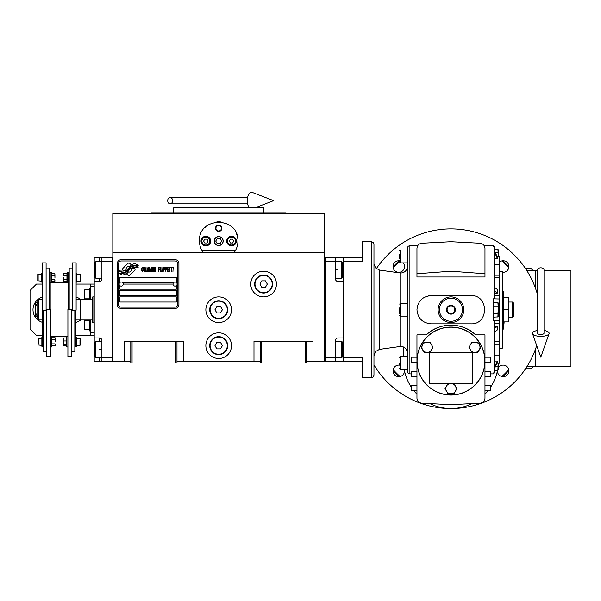 <?xml version="1.0" encoding="UTF-8"?>
<svg xmlns="http://www.w3.org/2000/svg" width="601" height="601" viewBox="0 0 601 601"><rect width="100%" height="100%" fill="white"/><g stroke="black" fill="none" stroke-linecap="round" stroke-linejoin="round"><path stroke-width="0.9" d="M306.593 361.697L324.563 361.697L324.563 213.483L112.823 213.483L112.823 252.615L324.563 252.615M260.398 361.697L176.987 361.697M130.785 361.697L112.823 361.697L112.823 252.615M231.528 345.658A12.831 12.831 0 0 0 218.689 332.826A12.831 12.831 0 0 0 205.858 345.658A12.831 12.831 0 0 0 218.689 358.489A12.831 12.831 0 0 0 231.528 345.658M231.528 309.725A12.831 12.831 0 0 0 218.689 296.894A12.831 12.831 0 0 0 205.858 309.725A12.831 12.831 0 0 0 218.689 322.557A12.831 12.831 0 0 0 231.528 309.725M276.437 284.063A12.831 12.831 0 0 0 263.606 271.224A12.831 12.831 0 0 0 250.775 284.063A12.831 12.831 0 0 0 263.606 296.894A12.831 12.831 0 0 0 276.437 284.063M253.983 361.697L253.983 341.165L260.398 341.165L260.398 362.981L306.593 362.981L306.593 341.165L313.008 341.165L313.008 361.697M124.369 361.697L124.369 341.165L130.785 341.165L130.785 362.981L176.987 362.981L176.987 341.165L183.403 341.165L183.403 361.697M260.398 341.165L306.593 341.165M130.785 341.165L176.987 341.165M305.316 362.981L305.316 341.165M261.683 362.981L261.683 341.165M175.702 362.981L175.702 341.165M132.07 362.981L132.07 341.165M135.082 269.308A1.6 1.6 0 0 0 134.609 268.174L134.466 268.023A7.445 7.445 0 0 0 131.619 268.722A2.817 2.817 0 0 1 128.246 272.05A11.171 11.171 0 0 1 126.541 273.861L127.735 275.055A1.6 1.6 0 0 0 129.996 275.055L134.609 270.442A1.6 1.6 0 0 0 135.082 269.308M173.005 284.063A2.051 2.051 0 0 0 175.056 286.114A2.051 2.051 0 0 0 177.115 284.063A2.051 2.051 0 0 0 175.056 282.004A2.051 2.051 0 0 0 173.005 284.063L123.213 284.063A2.051 2.051 0 0 1 121.162 286.114A2.051 2.051 0 0 1 119.111 284.063A2.051 2.051 0 0 1 121.162 282.004A2.051 2.051 0 0 1 123.213 284.063M119.877 302.025L176.341 302.025L176.341 296.894L119.877 296.894L119.877 302.025M122.762 282.778L173.456 282.778M177.626 263.523A2.569 2.569 0 0 0 175.056 260.962L121.162 260.962A2.569 2.569 0 0 0 118.592 263.523L118.592 304.594A2.569 2.569 0 0 0 121.162 307.156L175.056 307.156A2.569 2.569 0 0 0 177.626 304.594L177.626 263.523M119.877 290.478L119.877 295.609L176.341 295.609L176.341 290.478L119.877 290.478M119.877 285.663L119.877 289.194L176.341 289.194L176.341 285.663M176.341 282.455L176.341 277.639L119.877 277.639L119.877 282.455M136.179 266.724L135.631 265.822A11.78 11.78 0 0 0 132.881 266.303A6.145 6.145 0 0 0 129.861 268.354A229.822 229.822 0 0 1 128.276 270.307A9.684 9.684 0 0 1 126.045 272.291A6.356 6.356 0 0 1 122.401 273.305A45.653 45.653 0 0 1 119.494 273.124L120.057 274.064L121.567 274.169L122.086 275.033A7.392 7.392 0 0 0 125.444 274.086A7.002 7.002 0 0 0 128.028 271.554A9.759 9.759 0 0 1 130.169 269.06A6.619 6.619 0 0 1 134.541 267.543A76.034 76.034 0 0 1 138.245 267.715L137.712 266.829L136.179 266.724M136.179 264.425L135.661 263.569A6.964 6.964 0 0 0 131.672 264.958A8.467 8.467 0 0 0 129.681 267.077A18.541 18.541 0 0 1 128.464 268.707A6.018 6.018 0 0 1 125.752 270.555A10.127 10.127 0 0 1 122.491 271.081A25.775 25.775 0 0 1 119.486 270.893L120.012 271.765L121.56 271.87L122.056 272.689A7.61 7.61 0 0 0 128.652 269.286A9.766 9.766 0 0 1 130.875 266.867A7.377 7.377 0 0 1 134.677 265.357A16.017 16.017 0 0 1 138.238 265.409L137.712 264.538L136.179 264.425M131.191 264.748L129.989 263.554A1.6 1.6 0 0 0 127.728 263.554L123.115 268.166A1.6 1.6 0 0 0 123.115 270.435L123.265 270.585A7.437 7.437 0 0 0 126.105 269.887A2.817 2.817 0 0 1 129.478 266.551A11.186 11.186 0 0 1 131.191 264.748M143.331 270.878L143.376 270.397L142.768 270.976L141.994 270.397L142.084 267.918L142.768 267.625L143.376 268.204L143.158 267.34L142.384 267.054L141.738 268.106L141.821 270.878L142.384 271.547L143.331 270.878M144.751 267.054L144.022 267.34L143.714 268.587L143.759 270.495L144.405 271.547L145.141 271.261L145.442 270.022L145.397 268.106L144.751 267.054M146.043 267.054L145.788 271.547L147.335 271.547L147.335 270.976L146.043 270.976L146.043 267.054M148.71 267.054L147.981 267.34L147.681 268.587L147.718 270.495L148.364 271.547L149.101 271.261L149.401 270.022L149.273 267.723L148.71 267.054M150.949 271.547L151.55 268.008L151.813 271.547L151.813 267.054L151.422 267.054L150.776 271.066L149.747 267.054L149.747 271.547L150.002 268.008L150.949 271.547M153.578 269.346L153.405 267.152L152.151 267.054L152.151 271.547L153.405 271.449L153.578 269.346M155.126 267.054L154.389 267.34L154.089 268.587L154.134 270.495L154.78 271.547L155.509 271.261L155.809 270.022L155.772 268.106L155.126 267.054M158.221 271.547L158.484 269.443L159.603 269.443L159.603 268.872L158.484 268.872L158.484 267.625L159.776 267.625L159.776 267.054L158.221 267.054L158.221 271.547M160.114 271.547L160.377 267.054L160.114 271.547M160.978 267.054L160.722 271.547L162.27 271.547L162.27 270.976L160.978 270.976L160.978 267.054M162.616 271.547L162.871 267.054L162.616 271.547M164.809 268.489L164.464 267.152L163.217 267.054L163.217 271.547L163.472 269.541L164.464 269.443L164.809 268.489M166.747 268.489L166.402 267.152L165.155 267.054L165.155 271.547L165.41 269.541L166.402 269.443L166.747 268.489M168.641 271.547L168.641 270.976L167.348 270.976L167.348 269.443L168.468 269.443L168.468 268.872L167.348 268.872L167.348 267.625L168.641 267.625L168.641 267.054L167.093 267.054L167.093 271.547L168.641 271.547M170.616 267.535L170.616 267.054L168.986 267.054L168.986 267.535L169.67 267.535L169.67 271.547L169.933 267.535L170.616 267.535M172.6 267.535L172.6 267.054L170.962 267.054L170.962 267.535L171.653 267.535L171.653 271.547L171.909 267.535L172.6 267.535M172.945 271.547L173.201 267.054L172.945 271.547M144.232 267.723L145.141 268.204L144.751 270.976L144.022 270.397L144.232 267.723M148.192 267.723L149.101 268.204L148.71 270.976L147.981 270.397L148.192 267.723M152.414 268.97L152.414 267.625L153.232 267.625L153.36 268.872L152.414 268.97M153.443 269.826L153.36 270.878L152.414 270.976L152.414 269.541L153.443 269.826M154.607 267.723L155.509 268.204L155.126 270.976L154.389 270.397L154.607 267.723M164.419 268.872L163.472 268.97L163.472 267.535L164.419 267.625L164.419 268.872M166.357 268.872L165.41 268.97L165.41 267.535L166.357 267.625L166.357 268.872M121.162 308.441A3.846 3.846 0 0 1 117.315 304.594L117.315 263.523A3.846 3.846 0 0 1 121.162 259.677L175.056 259.677A3.846 3.846 0 0 1 178.91 263.523L178.91 304.594A3.846 3.846 0 0 1 175.056 308.441L121.162 308.441M202.357 251.256A19.247 19.247 0 0 0 203.288 252.615C200.749 249.16 199.472 245.306 199.442 241.069C198.262 216.24 239.123 216.24 237.943 241.069C237.913 245.306 236.629 249.16 234.09 252.615A19.247 19.247 0 0 0 235.141 251.06M225.6 223.106A19.247 19.247 0 0 0 225.405 223.031A19.247 19.247 0 0 1 226.216 223.354M222.971 222.302A19.247 19.247 0 0 0 221.942 222.1A19.247 19.247 0 0 1 222.971 222.302M220.575 221.912A19.247 19.247 0 0 0 218.704 221.822A19.247 19.247 0 0 1 220.575 221.912M218.666 221.822A19.247 19.247 0 0 0 216.803 221.912A19.247 19.247 0 0 1 218.666 221.822M215.436 222.1A19.247 19.247 0 0 0 214.414 222.302A19.247 19.247 0 0 1 215.436 222.1M211.139 223.362A19.247 19.247 0 0 1 211.988 223.024A19.247 19.247 0 0 0 211.777 223.106M199.449 241.557A19.247 19.247 0 0 1 199.442 241.046M199.509 239.431A19.247 19.247 0 0 1 199.727 237.778M199.938 236.719A19.247 19.247 0 0 1 200.156 235.87M200.659 234.345A19.247 19.247 0 0 1 200.959 233.586M204.813 227.734A19.247 19.247 0 0 1 205.332 227.208M207.39 225.488A19.247 19.247 0 0 1 208.104 224.992M229.297 225.007A19.247 19.247 0 0 1 229.98 225.48M232.061 227.223A19.247 19.247 0 0 1 232.549 227.711M236.471 233.691A19.247 19.247 0 0 1 236.719 234.322M237.027 235.209A19.247 19.247 0 0 1 237.793 238.665M214.332 241.069A4.365 4.365 0 0 0 218.689 245.433A4.365 4.365 0 0 0 223.054 241.069A4.365 4.365 0 0 0 218.689 236.704A4.365 4.365 0 0 0 214.332 241.069M235.359 250.692L202.019 250.692M215.481 228.237A3.208 3.208 0 0 1 218.689 225.029A3.208 3.208 0 0 1 221.897 228.237A3.208 3.208 0 0 1 218.689 231.445A3.208 3.208 0 0 1 215.481 228.237M201.05 241.069A4.816 4.816 0 0 0 205.858 245.884A4.816 4.816 0 0 0 210.673 241.069A4.816 4.816 0 0 0 205.858 236.261A4.816 4.816 0 0 0 201.05 241.069M226.712 241.069A4.816 4.816 0 0 0 231.528 245.884A4.816 4.816 0 0 0 236.336 241.069A4.816 4.816 0 0 0 231.528 236.261A4.816 4.816 0 0 0 226.712 241.069M205.858 245.05A3.982 3.982 0 0 0 209.839 241.069A3.982 3.982 0 0 0 205.858 237.095A3.982 3.982 0 0 0 201.883 241.069A3.982 3.982 0 0 0 205.858 245.05M205.858 245.561A4.492 4.492 0 0 0 210.35 241.069A4.492 4.492 0 0 0 205.858 236.576A4.492 4.492 0 0 0 201.365 241.069A4.492 4.492 0 0 0 205.858 245.561M204.746 239.145L203.634 241.069L204.746 242.992L206.969 242.992L208.081 241.069L206.969 239.145L204.746 239.145M231.528 245.05A3.982 3.982 0 0 0 235.502 241.069A3.982 3.982 0 0 0 231.528 237.095A3.982 3.982 0 0 0 227.546 241.069A3.982 3.982 0 0 0 231.528 245.05M231.528 245.561A4.492 4.492 0 0 0 236.013 241.069A4.492 4.492 0 0 0 231.528 236.576A4.492 4.492 0 0 0 227.035 241.069A4.492 4.492 0 0 0 231.528 245.561M230.416 239.145L229.304 241.069L230.416 242.992L232.632 242.992L233.744 241.069L232.632 239.145L230.416 239.145M215.947 228.237A2.742 2.742 0 0 0 218.689 230.979A2.742 2.742 0 0 0 221.431 228.237A2.742 2.742 0 0 0 218.689 225.495A2.742 2.742 0 0 0 215.947 228.237M218.689 245.561A4.492 4.492 0 0 0 223.181 241.069A4.492 4.492 0 0 0 218.689 236.576A4.492 4.492 0 0 0 214.196 241.069A4.492 4.492 0 0 0 218.689 245.561M215.729 241.069L217.209 243.638L220.176 243.638L221.656 241.069L220.176 238.499L217.209 238.499L215.729 241.069M286.061 213.483L286.061 212.837L151.317 212.837L151.317 213.483M263.606 212.837L263.606 207.706L173.779 207.706L173.779 212.837M335.471 257.754L343.171 257.754L343.171 361.697L325.201 361.697L325.201 257.754L335.471 257.754L335.471 261.6L325.201 261.6L325.201 357.85L335.471 357.85L335.471 340.527A2.569 2.569 0 0 1 338.032 337.957L343.171 337.957L343.171 281.493L338.032 281.493A2.569 2.569 0 0 1 335.471 278.924L335.471 261.6L341.503 261.6L341.503 278.286L335.471 278.286M343.171 349.504L342.525 349.504L342.525 356.821L342.525 342.194L341.503 341.165L341.503 357.85L335.471 357.85L335.471 361.697M325.201 361.697L324.563 361.697L324.563 257.754L325.201 257.754M341.503 261.6L342.525 262.629L342.525 277.256L342.525 269.947L343.171 269.947M94.214 281.493L94.214 269.947L94.853 269.947L94.853 262.629L94.853 277.256L95.882 278.286L95.882 261.6L101.915 261.6L101.915 278.924A2.569 2.569 0 0 1 99.345 281.493L94.214 281.493L94.214 337.957L99.345 337.957A2.569 2.569 0 0 1 101.915 340.527L101.915 361.697L112.177 361.697L112.177 257.754L101.915 257.754L101.915 261.6L112.177 261.6L112.177 357.85L95.882 357.85L95.882 341.165L101.915 341.165M94.214 269.947L94.214 257.754L101.915 257.754M101.915 361.697L99.345 361.697L99.345 357.85M94.214 337.957L94.214 361.697L99.345 361.697M112.177 361.697L112.823 361.697L112.823 257.754L112.177 257.754M95.882 357.85L94.853 356.821L94.853 342.194L94.853 349.504L94.214 349.504M92.291 319.987L80.992 319.987L80.992 299.456L92.291 299.456M92.93 296.894L92.291 297.127L92.291 322.324L92.93 322.557L92.93 296.894L94.214 296.894M343.171 261.6L362.418 261.6L362.418 241.715L371.403 241.715L371.403 377.736L373.213 376.985L373.965 375.174L373.965 244.276L373.213 242.466L371.403 241.715M343.171 357.85L362.418 357.85L362.418 361.697L343.171 361.697M343.171 257.754L362.418 257.754M272.591 284.063A8.985 8.985 0 0 1 263.606 293.04A8.985 8.985 0 0 1 254.621 284.063A8.985 8.985 0 0 1 263.606 275.078A8.985 8.985 0 0 1 272.591 284.063M272.2 284.063A8.594 8.594 0 0 1 263.606 292.657A8.594 8.594 0 0 1 255.004 284.063A8.594 8.594 0 0 1 263.606 275.461A8.594 8.594 0 0 1 272.2 284.063M267.31 284.063L265.462 280.847L261.751 280.847L259.902 284.063L261.751 287.27L265.462 287.27L267.31 284.063M227.674 309.725A8.985 8.985 0 0 1 218.689 318.71A8.985 8.985 0 0 1 209.711 309.725A8.985 8.985 0 0 1 218.689 300.74A8.985 8.985 0 0 1 227.674 309.725M227.291 309.725A8.594 8.594 0 0 1 218.689 318.32A8.594 8.594 0 0 1 210.095 309.725A8.594 8.594 0 0 1 218.689 301.124A8.594 8.594 0 0 1 227.291 309.725M222.393 309.725L220.544 306.518L216.841 306.518L214.985 309.725L216.841 312.933L220.544 312.933L222.393 309.725M227.674 345.658A8.985 8.985 0 0 1 218.689 354.643A8.985 8.985 0 0 1 209.711 345.658A8.985 8.985 0 0 1 218.689 336.673A8.985 8.985 0 0 1 227.674 345.658M227.291 345.658A8.594 8.594 0 0 1 218.689 354.252A8.594 8.594 0 0 1 210.095 345.658A8.594 8.594 0 0 1 218.689 337.056A8.594 8.594 0 0 1 227.291 345.658M222.393 345.658L220.544 342.45L216.841 342.45L214.985 345.658L216.841 348.865L220.544 348.865L222.393 345.658M540.795 267.828A3.208 1.998 0 0 1 544.003 269.826L544.003 333.292A3.208 1.179 0 0 1 540.795 334.472A3.208 1.179 0 0 1 537.587 333.292L537.587 269.826A3.208 1.998 0 0 1 540.795 267.828M537.587 330.467A8.339 3.065 0 0 0 532.524 333.683A8.339 3.065 0 0 0 540.795 336.357A8.339 3.065 0 0 0 549.066 333.683A8.339 3.065 0 0 0 544.003 330.467M167.717 200.644A3.208 2.427 -90 0 0 170.143 203.852A3.208 2.427 -90 0 0 172.57 200.644A3.208 2.427 -90 0 0 170.143 197.436A3.208 2.427 -90 0 0 167.717 200.644M249.295 207.706A8.339 4.275 -90 0 1 247.296 200.644A8.339 4.275 -90 0 1 252.405 192.463L273.613 200.644L255.32 207.706M42.498 320.002A10.908 10.908 0 0 1 42.468 319.987L38.389 319.987L37.75 319.349L37.75 300.102L38.389 299.456L42.243 299.456M38.389 319.987L38.389 299.456M76.147 299.456A10.908 10.908 0 0 0 76.117 299.448L80.737 299.456L80.737 319.987L75.861 319.987M453.146 313.572A4.425 4.425 0 0 1 448.774 313.572L448.722 313.542A4.425 4.425 0 0 1 446.535 309.755L446.535 309.695A4.425 4.425 0 0 1 448.722 305.909L448.744 305.871A4.425 4.425 0 0 1 453.146 305.871L453.207 305.909A4.425 4.425 0 0 1 455.393 309.695L455.393 309.755A4.425 4.425 0 0 1 453.207 313.542L448.774 313.572M469.727 347.258A5.131 5.131 0 0 0 470.41 349.827L468.93 347.258L471.898 342.127L477.825 342.127L480.785 347.258L477.825 352.396L471.898 352.396L470.41 349.827A5.131 5.131 0 0 0 479.305 349.827A5.131 5.131 0 0 0 474.858 342.127A5.131 5.131 0 0 0 469.727 347.258M445.829 388.644A5.131 5.131 0 0 0 446.52 391.213L445.033 388.644L448 383.513L453.928 383.513L456.888 388.644L453.928 393.783L448 393.783L446.52 391.213A5.131 5.131 0 0 0 455.408 391.213A5.131 5.131 0 0 0 450.96 383.513A5.131 5.131 0 0 0 445.829 388.644M421.94 347.258A5.131 5.131 0 0 0 422.623 349.827L421.143 347.258L424.103 342.127L430.031 342.127L432.998 347.258L430.031 352.396L424.103 352.396L422.623 349.827A5.131 5.131 0 0 0 431.518 349.827A5.131 5.131 0 0 0 427.071 342.127A5.131 5.131 0 0 0 421.94 347.258M496.937 256.244L499.732 256.244L499.732 363.207L496.937 363.207M429.039 295.76A14.116 14.116 0 0 0 428.032 295.94M431.075 295.609C422.495 296.443 417.793 301.146 416.959 309.725C417.793 318.305 422.495 323.007 431.075 323.841L470.853 323.841C489.064 324.72 489.064 294.73 470.853 295.609L431.075 295.609M421.819 403.158L450.96 404.683L480.109 403.158A5.131 5.131 0 0 0 484.969 398.035L484.969 361.058A34.009 34.009 0 0 0 450.96 327.049A34.009 34.009 0 0 0 416.959 361.058L416.959 334.87L426.357 334.87C439.068 322.008 462.86 322.008 475.571 334.87L484.969 334.87L484.969 361.058A34.009 34.009 0 0 1 450.96 395.06A34.009 34.009 0 0 1 416.959 361.058L416.959 398.035A5.131 5.131 0 0 0 421.819 403.158M429.843 403.579A47.479 47.479 0 0 0 472.085 403.579M416.959 357.204L411.182 357.204L411.182 362.335L416.959 362.335M416.959 371.32L411.182 371.32L411.182 376.451L416.959 376.451M403.481 356.566L403.481 346.965M404.218 369.397A47.479 47.479 0 0 0 411.182 386.976M416.959 385.436L411.182 385.436L411.182 390.567L416.959 390.567M413.773 390.567A47.479 47.479 0 0 0 416.959 394.188M475.571 334.87A35.932 35.932 0 0 0 470.493 330.896M470.155 330.678A35.932 35.932 0 0 0 464.355 327.71M464.265 327.673A35.932 35.932 0 0 0 457.797 325.78M457.714 325.765A35.932 35.932 0 0 0 450.998 325.126M450.765 325.126A35.932 35.932 0 0 0 444.192 325.765M444.064 325.795A35.932 35.932 0 0 0 437.656 327.68M437.46 327.755A35.932 35.932 0 0 0 431.758 330.685M431.383 330.926A35.932 35.932 0 0 0 426.357 334.87M484.969 248.363L484.969 276.986L416.959 276.986L416.959 273.748L450.96 271.224L450.96 241.715L480.109 243.24C483.061 243.683 484.684 245.388 484.969 248.363C484.03 244.63 484.03 244.63 484.969 248.363L484.616 246.485M450.96 241.715L421.819 243.24C418.867 243.683 417.244 245.388 416.959 248.363C417.89 244.63 417.89 244.63 416.959 248.363L416.959 273.748M484.969 376.451L490.747 376.451L490.747 371.32L484.969 371.32L484.969 334.87M499.732 320.468L494.593 320.468L494.593 372.951L493.308 372.951L493.308 373.89L490.747 373.89M494.593 320.633L493.308 320.633L493.308 298.817L499.732 298.982M490.747 386.976A47.479 47.479 0 0 0 497.515 370.389M484.969 394.188A47.479 47.479 0 0 0 488.155 390.567M502.293 330.257A52.618 52.618 0 0 0 502.571 328.942M473.896 295.94A14.116 14.116 0 0 0 472.889 295.76M428.032 323.511A14.116 14.116 0 0 0 429.039 323.691M484.136 245.561L493.308 245.561L493.308 246.493L494.593 246.493L494.593 298.817M484.969 273.748L450.96 271.224M484.969 385.436L490.747 385.436L490.747 390.567L484.969 390.567M504.126 321.918A53.256 53.256 0 0 1 503.578 326.952M503.315 328.462A53.256 53.256 0 0 1 502.293 332.894M484.969 357.204L490.747 357.204L490.747 362.335L484.969 362.335M438.129 309.725A12.831 12.831 0 0 1 450.96 296.894A12.831 12.831 0 0 1 463.799 309.725A12.831 12.831 0 0 1 450.96 322.557A12.831 12.831 0 0 1 438.129 309.725M409.897 245.561L409.897 373.89L408.087 373.138L407.335 371.32L407.335 248.13L408.087 246.312L409.897 245.561L417.793 245.561M494.593 361.066L497.327 361.066L494.593 367.121M494.593 368.405L497.327 362.35L497.327 361.066M494.593 326.32L497.327 326.32L494.593 328.462M494.593 332.09L497.327 329.949L497.327 326.32M499.732 261.871A5.777 5.777 0 0 1 508.912 266.528A5.777 5.777 0 0 1 502.293 272.245M403.263 262.885A5.777 5.777 0 0 1 398.786 272.306A5.777 5.777 0 0 1 393.016 266.528A5.777 5.777 0 0 1 399.635 260.819M404.556 371.102A5.777 5.777 0 0 1 398.681 376.654A5.777 5.777 0 0 1 393.016 370.885A5.777 5.777 0 0 1 399.635 365.168M498.447 367.519A5.777 5.777 0 0 1 508.912 370.885A5.777 5.777 0 0 1 503.247 376.654A5.777 5.777 0 0 1 497.373 371.102M537.587 294.918A89.827 89.827 0 0 0 376.339 268.707M373.965 364.98A89.827 89.827 0 0 0 536.693 345.53M494.593 290.989L497.327 293.13L497.327 289.502L494.593 287.361M497.327 293.13L494.593 293.13M494.593 252.33L497.327 258.385L497.327 257.1L494.593 251.045M497.327 258.385L494.593 258.385M493.699 309.725L493.699 302.318L497.868 302.318L498.409 309.725L497.868 313.429L493.699 313.429L493.699 309.725M498.049 316.915L493.699 317.133L493.699 313.429M499.732 271.224L502.293 271.224L502.293 348.219L499.732 348.219M495.367 366.685L497.868 366.685L498.409 362.981M498.049 366.257L497.868 370.389L494.593 370.389M498.409 368.541L498.274 369.705M498.124 370.058L498.447 363.207L498.447 369.142M493.699 306.022L497.868 306.022M498.049 313.001L497.868 317.133L498.447 315.886L498.447 303.565L498.447 315.886M484.842 361.058A33.881 33.881 0 0 0 450.96 327.177A33.881 33.881 0 0 0 417.086 361.058A33.881 33.881 0 0 0 450.96 394.932A33.881 33.881 0 0 0 484.842 361.058M498.409 256.469L497.868 249.062L494.593 249.062M495.367 252.766L497.868 252.766M498.409 250.91L498.274 252.074M399.635 313.429L399.635 307.892M399.635 258.332L399.635 254.606M399.635 364.845L399.635 362.981M472.777 352.584L472.777 383.385L429.152 383.385L429.152 352.584L472.777 352.584M498.447 256.244L498.447 250.309L498.447 256.244M450.96 321.272A11.547 11.547 0 0 0 462.515 309.725A11.547 11.547 0 0 0 450.96 298.179A11.547 11.547 0 0 0 439.414 309.725A11.547 11.547 0 0 0 450.96 321.272M446.535 309.695L448.722 305.909M448.774 305.871L453.146 305.871M453.207 305.909L455.393 309.695M455.393 309.755L453.207 313.542M448.722 313.542L446.535 309.755M371.403 377.736L362.418 377.736L362.418 361.697M503.578 297.533L508.709 297.533L508.709 309.725L503.578 309.725L503.578 291.755L503.578 327.688L502.293 328.972M503.578 321.918L508.709 321.918L508.709 309.725M454.814 309.725A3.846 3.846 0 0 1 450.96 313.572A3.846 3.846 0 0 1 447.114 309.725A3.846 3.846 0 0 1 450.96 305.871A3.846 3.846 0 0 1 454.814 309.725M512.563 317.426L513.847 316.141L513.847 303.31L512.563 302.025L512.563 317.426L508.709 317.426M525.559 268.662L531.171 268.662L533.095 270.585L531.171 268.662M531.171 368.759L533.095 366.828L531.171 368.759L525.559 368.759M399.274 260.774A77.642 77.642 0 0 0 393.031 267.017M393.031 370.396A77.642 77.642 0 0 0 399.274 376.639M502.654 376.639A77.642 77.642 0 0 0 508.897 370.396M508.897 267.017A77.642 77.642 0 0 0 502.654 260.774M393.167 369.577A76.996 76.996 0 0 0 400.093 376.511M501.835 376.511A76.996 76.996 0 0 0 508.762 369.577M508.762 267.843A76.996 76.996 0 0 0 501.835 260.909M399.635 261.315A76.996 76.996 0 0 0 393.167 267.843M537.587 270.585L527.963 270.585L527.22 271.231M527.22 366.189L527.963 366.828L526.814 366.828M544.003 270.585L570.95 270.585L570.95 366.828L527.963 366.828M527.963 270.585L526.814 270.585M535.656 270.585L535.656 288.773M535.656 348.64L535.656 366.828M51.671 343.87L55.104 343.87L55.104 345.906L55.202 344.884L55.104 345.906L51.671 345.906L51.671 337.754L55.104 337.754L55.202 341.826L55.202 338.776M76.763 274.094L80.609 274.477L80.609 280.765L80.226 281.148L80.226 279.473M80.226 275.769L80.226 281.148L76.763 281.148M41.597 281.148L37.75 280.765L37.75 274.477L38.133 274.094L38.133 275.769M38.133 279.473L38.133 274.094L41.597 274.094M66.951 275.581L63.511 275.581L63.511 273.545L63.413 274.559L63.511 273.545L66.951 273.545L66.951 281.696L63.511 281.696L63.413 277.617L63.413 280.675M51.408 279.66L54.849 279.66L54.849 281.696L54.946 280.675L54.849 281.696L51.408 281.696L51.408 273.545L54.849 273.545L54.946 277.617L54.946 274.559M76.507 338.303L80.354 338.686L80.354 344.974L79.971 345.357L79.971 343.682M79.971 339.978L79.971 345.357L76.507 345.357M41.86 345.357L38.006 344.974L38.006 338.686L38.389 338.303L38.389 339.978M38.389 343.682L38.389 338.303L41.86 338.303M42.498 310.184L42.498 346.319L41.86 346.319L41.86 337.341L42.498 337.341M75.861 310.184L75.861 346.319L76.507 346.319L76.507 337.341L75.861 337.341M51.408 273.545L51.228 272.486L50.199 272.486L50.199 309.267M66.951 273.545L67.139 272.486L68.161 272.486L68.161 309.267M51.228 272.486L51.228 282.755L50.199 282.755L68.161 282.778L67.139 282.755L67.139 272.486M46.089 310.184L42.243 310.184L42.243 262.885L46.089 262.885L46.089 310.184M72.27 310.184L76.117 310.184L76.117 262.885L72.27 262.885L72.27 310.184M51.408 275.581L54.849 275.581M54.849 279.66L54.946 280.675M46.608 309.267L50.454 309.267L50.454 356.566L46.608 356.566L46.608 309.267M42.243 273.124L41.597 273.124L41.597 282.109L42.243 282.109M43.527 310.184L43.527 351.427L46.608 351.427M71.759 309.267L67.905 309.267L67.905 356.566L71.759 356.566L71.759 309.267M66.951 279.66L63.511 279.66M63.511 275.581L63.413 274.559M76.117 282.109L76.763 282.109L76.763 273.124L76.117 273.124M74.84 310.184L74.84 351.427L71.759 351.427M46.089 268.016L49.169 268.016L49.169 309.267M72.27 268.016L69.19 268.016L69.19 309.267M50.454 346.965L51.483 346.965L51.483 336.695L50.454 336.695M67.905 346.965L66.876 346.965L66.876 336.695L67.905 336.695M63.158 338.386L63.255 337.95L66.696 337.95L66.696 345.71M51.671 339.79L55.104 339.79M55.104 343.87L55.202 344.884M63.173 338.22L63.255 345.71L63.255 337.95M66.696 340.962L63.255 340.962M66.696 344.839L63.255 344.839M66.658 345.71L63.255 345.71M37.75 316.674A10.908 10.908 0 0 1 35.249 309.725L35.249 303.43L37.75 301.98M37.75 317.463L35.249 316.021L35.249 309.725A10.908 10.908 0 0 1 37.75 302.776M42.498 320.205L42.123 319.987M42.498 322.361A13.154 13.154 0 0 1 42.243 297.164M76.5 319.987L75.861 320.356M76.117 299.238L76.5 299.456M76.117 297.089A13.154 13.154 0 0 1 80.684 299.456M80.684 319.987A13.154 13.154 0 0 1 75.861 322.429M94.214 335.388L90.36 335.388L90.36 319.987M42.243 284.063L36.466 284.063L30.05 290.478L30.05 328.972L36.466 335.388L42.498 335.388M75.861 335.388L90.36 335.388M94.214 332.826L90.36 332.826M90.36 299.456L90.36 284.063L94.214 284.063M76.117 284.063L90.36 284.063M90.36 286.624L94.214 286.624M84.208 294.325C84.208 299.05 84.208 299.05 84.208 294.325L84.208 290.351L84.718 289.832L84.718 298.817L89.339 298.817M89.339 329.618L84.718 329.618L84.208 329.1L84.208 325.126C84.208 320.401 84.208 320.401 84.208 325.126M84.718 329.618L84.718 320.633L89.339 320.633M84.208 326.674L84.208 327.049M90.36 288.548L89.339 288.548L89.339 299.456M89.339 319.987L89.339 330.896L90.36 330.896M338.032 337.957L338.032 341.165M338.032 357.85L338.032 361.697M338.032 257.754L338.032 261.6M338.032 278.286L338.032 281.493M335.471 269.947L338.032 269.947M99.345 261.6L99.345 257.754M101.915 349.504L99.345 349.504M99.345 341.165L99.345 337.957M99.345 281.493L99.345 278.286M494.593 277.722L499.732 277.722M494.593 344.26L499.732 344.26M496.974 363.124L499.732 363.124M494.593 341.729L499.732 341.729M494.593 323.639L499.732 323.639M494.593 295.805L499.732 295.805M494.593 275.19L499.732 275.19M496.974 256.327L499.732 256.327M407.335 316.141L400.401 316.141L400.401 303.31L407.335 303.31M407.335 262.885L400.401 262.885L400.401 250.054L407.335 250.054M407.335 369.397L400.401 369.397L400.401 356.566L407.335 356.566M407.335 266.604C406.952 270.503 404.811 272.644 400.92 273.019L400.026 272.959L400.026 303.407M400.026 316.043L400.026 346.492L400.92 346.424C404.811 346.807 406.952 348.948 407.335 352.847M400.026 346.492L379.494 349.369L379.494 270.074L375.542 267.933L373.965 263.726M335.471 341.165L341.503 341.165M342.525 356.821L341.503 357.85M342.525 277.256L341.503 278.286M94.853 342.194L95.882 341.165M101.915 278.286L95.882 278.286M94.853 262.629L95.882 261.6M92.93 322.557L94.214 322.557M549.066 333.683L540.795 357.167L532.524 333.683M170.143 203.852L247.627 203.852M170.143 197.436L247.627 197.436M409.897 373.89L411.182 373.89M499.732 355.078L494.593 355.078M493.699 303.31L493.308 303.31M493.699 316.141L493.308 316.141M499.732 264.365L494.593 264.365M400.401 316.141L399.635 315.367M400.401 303.31L399.635 304.076M400.401 262.885L399.635 262.119M400.401 250.054L399.635 250.82M400.401 369.397L399.635 368.623M400.401 356.566L399.635 357.332M498.447 303.565L497.868 302.318M498.447 250.309L497.868 249.062M400.026 272.959L379.494 270.074M379.494 349.369L375.542 351.517L373.965 355.724M502.293 290.478L503.578 291.755M512.563 302.025L508.709 302.025M43.527 346.296L42.498 346.296M75.861 346.296L74.84 346.296M67.905 336.673L50.454 336.673M50.199 273.154L49.169 273.154M69.19 273.154L68.161 273.154M51.408 281.696L51.228 282.755M66.951 281.696L67.139 282.755M51.671 345.906L51.483 346.965M51.671 337.754L51.483 336.695M66.613 345.44L66.876 346.965M66.658 337.95L66.876 336.695M89.339 289.832L84.718 289.832M84.208 298.306L84.718 298.817M84.208 321.144L84.718 320.633"/></g></svg>
